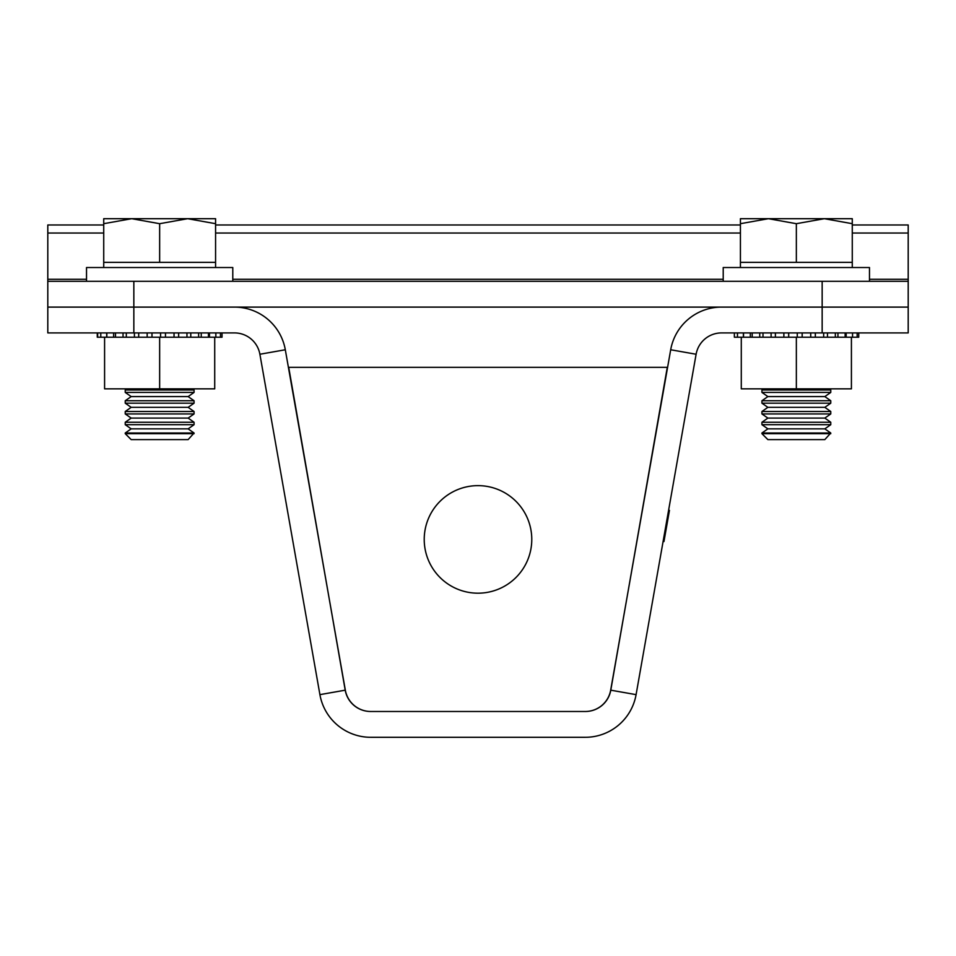 <?xml version="1.0" encoding="UTF-8"?>
<svg xmlns="http://www.w3.org/2000/svg" width="956" height="956" viewBox="0 0 956 956"><rect width="100%" height="100%" fill="white"/><g stroke="black" fill="none" stroke-linecap="round" stroke-linejoin="round"><path stroke-width="1.43" d="M670.694 349.765L610.669 690.16L636.087 694.642L696.111 354.246A25.812 25.812 0 0 1 721.529 332.915L822.16 332.915L822.16 307.103L908.2 307.103L721.529 307.103A51.624 51.624 0 0 0 670.694 349.765L696.111 354.246M47.8 332.915L47.8 307.103L133.84 307.103L47.8 307.103L47.8 281.291L133.84 281.291L133.84 307.103L234.471 307.103A51.624 51.624 0 0 1 285.306 349.765L259.889 354.246A25.812 25.812 0 0 0 234.471 332.915L47.8 332.915M636.087 694.642A51.624 51.624 0 0 1 585.251 737.303L370.749 737.303A51.624 51.624 0 0 1 319.913 694.642L259.889 354.246M610.669 690.16A25.812 25.812 0 0 1 585.251 711.491L370.749 711.491A25.812 25.812 0 0 1 345.331 690.16L285.306 349.765M822.16 332.915L908.2 332.915L908.2 281.291L133.84 281.291M664.133 535.599L664.982 535.742L663.954 541.562L663.106 541.419M664.982 535.742L669.451 510.385L668.603 510.241M666.774 525.597L665.926 525.453M666.679 526.111L665.83 525.955M665.364 533.579L664.516 533.436M424.225 539.411A53.775 53.775 0 0 1 478 485.636A53.775 53.775 0 0 1 531.775 539.411A53.775 53.775 0 0 1 478 593.186A53.775 53.775 0 0 1 424.225 539.411M288.712 367.331L345.2 690.124A25.812 25.812 0 0 0 370.629 711.491L585.371 711.491A25.812 25.812 0 0 0 610.8 690.124L667.288 367.331L288.712 367.331L329.306 599.328M858.727 332.915L858.727 337.217L857.162 337.217L857.162 332.915M852.549 332.915L852.549 337.217L857.162 337.217M845.14 332.915L845.14 337.217L852.549 337.217M835.329 332.915L835.329 337.217L845.14 337.217M823.654 332.915L823.654 337.217L835.329 337.217M810.736 332.915L810.736 337.217L823.654 337.217M743.72 337.217L741.282 337.217L741.282 388.841L796.348 388.841L796.348 337.217L743.72 337.217M810.736 337.217L796.348 337.217M851.414 337.217L851.414 388.841L796.348 388.841M734.363 332.915L734.363 337.217L741.282 337.217M743.398 332.915L743.398 337.217M750.329 332.915L750.329 337.217M759.733 332.915L759.733 337.217M771.11 332.915L771.11 337.217M783.86 332.915L783.86 337.217M788.688 332.915L788.688 337.217M797.268 332.915L797.268 337.217M802.168 332.915L802.168 337.217M815.337 332.915L815.337 337.217M827.478 332.915L827.478 337.217M837.946 332.915L837.946 337.217M846.168 332.915L846.168 337.217M222.031 332.915L222.031 337.217L220.466 337.217L220.466 332.915M215.853 332.915L215.853 337.217L220.466 337.217M208.444 332.915L208.444 337.217L215.853 337.217M198.633 332.915L198.633 337.217L208.444 337.217M186.958 332.915L186.958 337.217L198.633 337.217M174.04 332.915L174.04 337.217L186.958 337.217M107.024 337.217L104.586 337.217L104.586 388.841L159.652 388.841L159.652 337.217L107.024 337.217M174.04 337.217L159.652 337.217M214.718 337.217L214.718 388.841L159.652 388.841M97.273 332.915L97.273 337.217L104.586 337.217M106.702 332.915L106.702 337.217M113.633 332.915L113.633 337.217M123.037 332.915L123.037 337.217M134.414 332.915L134.414 337.217M147.164 332.915L147.164 337.217M151.992 332.915L151.992 337.217M160.572 332.915L160.572 337.217M165.472 332.915L165.472 337.217M178.641 332.915L178.641 337.217M190.782 332.915L190.782 337.217M201.25 332.915L201.25 337.217M209.472 332.915L209.472 337.217M869.482 281.291L869.482 267.525L723.214 267.525L723.214 281.291M232.786 281.291L232.786 267.525L86.518 267.525L86.518 281.291M761.932 433.666L761.932 433.008L830.764 433.008L824.825 439.605L767.871 439.605L761.932 433.666L830.764 433.666M761.932 433.008L767.871 428.85L824.825 428.85L830.764 424.691L830.764 422.253L761.932 422.253L761.932 424.691L830.764 424.691M761.932 422.253L767.871 418.095L824.825 418.095L830.764 413.936L830.764 411.498L761.932 411.498L761.932 413.936L830.764 413.936M761.932 411.498L767.871 407.34L824.825 407.34L830.764 403.181L830.764 400.743L761.932 400.743L761.932 403.181L830.764 403.181M761.932 400.743L767.871 396.585L824.825 396.585L830.764 392.426L830.764 389.988L761.932 389.988L761.932 392.426L830.764 392.426M740.422 267.525L740.422 223.692L768.385 218.697L740.422 218.697L740.422 223.692M852.274 267.525L852.274 262.362L740.422 262.362M824.311 218.697L768.385 218.697L796.348 223.692L824.311 218.697L852.274 223.692L852.274 218.697L824.311 218.697M796.348 262.362L796.348 223.692M852.274 262.362L852.274 223.692M125.236 433.666L125.236 433.008L194.068 433.008L188.129 439.605L131.175 439.605L125.236 433.666L194.068 433.666M125.236 433.008L131.175 428.85L188.129 428.85L194.068 424.691L194.068 422.253L125.236 422.253L125.236 424.691L194.068 424.691M125.236 422.253L131.175 418.095L188.129 418.095L194.068 413.936L194.068 411.498L125.236 411.498L125.236 413.936L194.068 413.936M125.236 411.498L131.175 407.34L188.129 407.34L194.068 403.181L194.068 400.743L125.236 400.743L125.236 403.181L194.068 403.181L188.129 407.34L194.068 411.498M125.236 400.743L131.175 396.585L125.236 392.426L131.175 396.585L188.129 396.585L194.068 392.426L194.068 389.988L125.236 389.988L125.236 392.426L194.068 392.426L188.129 396.585L194.068 400.743M103.726 267.525L103.726 223.692L131.689 218.697L103.726 218.697L103.726 223.692M215.578 267.525L215.578 262.362L103.726 262.362M187.615 218.697L131.689 218.697L159.652 223.692L187.615 218.697L215.578 223.692L215.578 218.697L187.615 218.697M159.652 262.362L159.652 223.692M215.578 262.362L215.578 223.692M47.8 281.291L47.8 224.983L103.726 224.983L47.8 224.983M908.2 224.983L852.274 224.983L908.2 224.983L908.2 281.291M822.16 281.291L822.16 307.103L133.84 307.103L133.84 332.915M345.331 690.16L319.913 694.642M47.8 279.283L86.518 279.283M232.786 279.283L723.214 279.283M869.482 279.283L908.2 279.283M908.2 233.037L852.274 233.037M740.422 233.037L215.578 233.037M103.726 233.037L47.8 233.037M737.47 332.915L737.47 337.217M743.529 332.915L743.529 337.217M752.193 332.915L752.193 337.217M763.008 332.915L763.008 337.217M775.388 332.915L775.388 337.217M788.664 332.915L788.664 337.217M97.667 332.915L97.667 337.217M100.774 332.915L100.774 337.217M106.833 332.915L106.833 337.217M115.497 332.915L115.497 337.217M126.312 332.915L126.312 337.217M138.692 332.915L138.692 337.217M151.968 332.915L151.968 337.217M824.825 428.85L830.764 433.008M824.825 418.095L830.764 422.253M824.825 407.34L830.764 411.498M824.825 396.585L830.764 400.743M829.127 388.841L830.764 389.988M763.569 388.841L761.932 389.988M767.871 396.585L761.932 392.426M767.871 407.34L761.932 403.181M767.871 418.095L761.932 413.936M767.871 428.85L761.932 424.691M188.129 428.85L194.068 433.008M188.129 418.095L194.068 422.253M192.431 388.841L194.068 389.988M126.873 388.841L125.236 389.988M131.175 407.34L125.236 403.181M131.175 418.095L125.236 413.936M131.175 428.85L125.236 424.691M215.578 224.983L740.422 224.983L215.578 224.983"/></g></svg>
